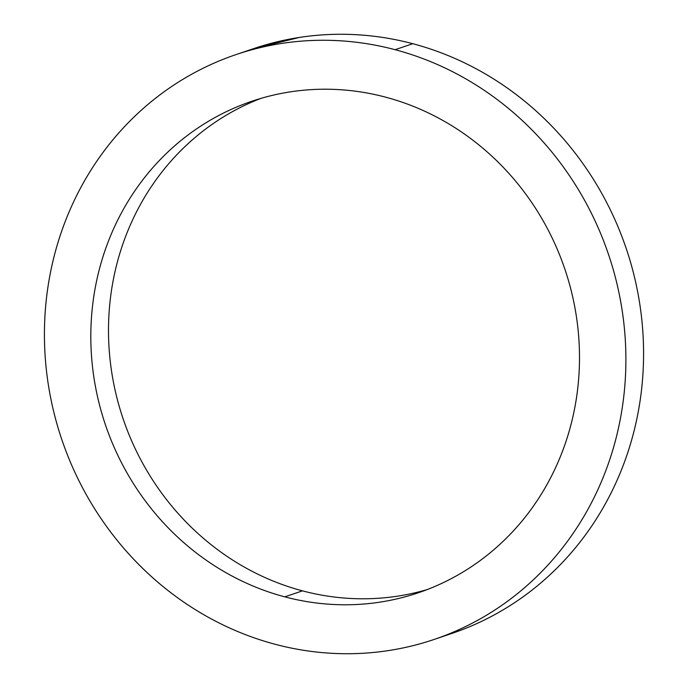 <?xml version="1.0" encoding="UTF-8"?>
<svg xmlns="http://www.w3.org/2000/svg" width="688" height="688" viewBox="0 0 688 688"><rect width="100%" height="100%" fill="white"/><g stroke="black" fill="none" stroke-linecap="round" stroke-linejoin="round"><path stroke-width="1.03" d="M260.786 98.427A259.479 242.546 -108.7 0 0 109.469 353.443A259.479 242.546 -108.7 0 0 302.462 590.854L284.78 596.849A259.479 242.546 71.3 0 1 91.409 354.475A259.479 242.546 71.3 0 1 251.877 101.248A259.479 242.546 71.3 0 1 385.538 97.146C401.233 101.308 416.464 107.036 431.213 114.32C445.962 121.613 459.962 130.316 473.198 140.447C486.433 150.569 498.662 161.929 509.877 174.503C521.091 187.084 531.084 200.647 539.848 215.189C548.611 229.74 555.973 244.988 561.941 260.95C567.918 276.903 572.382 293.251 575.331 310.004C578.281 326.757 579.666 343.587 579.485 360.486C579.305 377.394 577.559 394.043 574.248 410.452C570.945 426.861 566.138 442.702 559.826 457.976C553.522 473.249 545.833 487.672 536.769 501.234C527.705 514.796 517.436 527.24 505.964 538.566C494.491 549.893 482.039 559.886 468.597 568.537C455.155 577.198 440.991 584.344 426.104 589.994C411.209 595.645 395.884 599.687 380.111 602.112C364.339 604.546 348.429 605.311 332.39 604.425C316.351 603.539 300.475 601.02 284.78 596.849C269.077 592.686 253.855 586.959 239.097 579.674C224.348 572.382 210.356 563.678 197.112 553.548C183.877 543.425 171.647 532.065 160.433 519.492C149.219 506.91 139.234 493.348 130.471 478.805C121.707 464.254 114.337 449.006 108.369 433.044C102.4 417.091 97.937 400.743 94.987 383.99C92.029 367.237 90.644 350.407 90.833 333.508C91.014 316.6 92.76 299.951 96.062 283.542C99.373 267.133 104.18 251.292 110.484 236.018C116.797 220.736 124.476 206.323 133.541 192.76C142.605 179.198 152.874 166.754 164.346 155.428C175.818 144.102 188.28 134.108 201.713 125.457C215.155 116.797 229.319 109.65 244.214 104C259.101 98.35 274.435 94.308 290.207 91.882C305.971 89.449 321.881 88.675 337.92 89.56C353.967 90.446 369.834 92.975 385.538 97.146A259.479 242.546 71.3 0 1 578.9 339.519A259.479 242.546 71.3 0 1 418.433 592.746A259.479 242.546 71.3 0 1 284.78 596.849L302.462 590.854A259.479 242.546 -108.7 0 0 427.214 589.573M434.248 639.41L451.93 633.416A308.749 288.599 -108.7 0 0 642.867 332.106A308.749 288.599 -108.7 0 0 412.791 43.705L395.101 49.699A308.749 288.599 71.3 0 1 625.186 338.092A308.749 288.599 71.3 0 1 434.248 639.41A308.749 288.599 71.3 0 1 275.209 644.295C293.888 649.248 312.773 652.258 331.865 653.308C350.957 654.365 369.877 653.445 388.643 650.556C407.408 647.666 425.648 642.859 443.373 636.133C461.089 629.408 477.945 620.903 493.932 610.609C509.928 600.306 524.746 588.421 538.403 574.944C552.051 561.468 564.263 546.659 575.056 530.525C585.841 514.383 594.982 497.226 602.49 479.046C609.989 460.865 615.708 442.023 619.647 422.501C623.586 402.979 625.659 383.164 625.874 363.049C626.089 342.934 624.446 322.913 620.929 302.987C617.42 283.052 612.114 263.59 605.01 244.61C597.898 225.621 589.134 207.475 578.711 190.163C568.288 172.86 556.403 156.718 543.056 141.754C529.708 126.781 515.157 113.279 499.411 101.222C483.655 89.173 467.006 78.819 449.453 70.142C431.901 61.473 413.78 54.662 395.101 49.699L412.791 43.705A308.749 288.599 -108.7 0 0 253.752 48.59L236.07 54.584A308.749 288.599 71.3 0 1 395.101 49.699C376.422 44.746 357.536 41.736 338.453 40.687C319.361 39.629 300.432 40.549 281.667 43.439C262.902 46.328 244.661 51.136 226.945 57.861C209.229 64.577 192.373 73.091 176.377 83.386C160.39 93.688 145.564 105.574 131.915 119.05C118.267 132.526 106.047 147.335 95.262 163.469C84.478 179.611 75.336 196.768 67.828 214.948C60.32 233.12 54.601 251.971 50.663 271.493C46.732 291.015 44.651 310.83 44.436 330.945C44.221 351.061 45.872 371.081 49.381 391.008C52.89 410.942 58.205 430.404 65.308 449.384C72.412 468.373 81.175 486.519 91.607 503.831C102.03 521.134 113.916 537.276 127.263 552.24C140.601 567.204 155.153 580.715 170.908 592.764C186.654 604.821 203.313 615.175 220.865 623.853C238.418 632.521 256.529 639.333 275.209 644.295A308.749 288.599 71.3 0 1 45.133 355.894A308.749 288.599 71.3 0 1 236.07 54.584M253.055 48.831L299.357 37.444C318.123 34.555 337.043 33.635 356.135 34.692C375.227 35.742 394.112 38.752 412.791 43.705C431.471 48.667 449.582 55.479 467.135 64.147C484.687 72.825 501.346 83.179 517.092 95.236C532.847 107.285 547.399 120.796 560.737 135.76C574.084 150.724 585.97 166.866 596.393 184.169C606.825 201.481 615.588 219.627 622.692 238.616C629.795 257.596 635.11 277.058 638.619 296.992C642.128 316.919 643.779 336.939 643.564 357.055C643.349 377.17 641.268 396.985 637.337 416.507C633.399 436.029 627.68 454.88 620.172 473.052C612.664 491.232 603.522 508.389 592.738 524.531C581.953 540.665 569.733 555.474 556.085 568.95C542.436 582.426 527.61 594.312 511.623 604.614C495.627 614.909 478.771 623.423 461.055 630.139L451.139 633.691M219.403 119.463C205.961 128.114 193.509 138.107 182.036 149.434C170.564 160.76 160.295 173.204 151.231 186.766M112.669 377.996C115.618 394.749 120.082 411.097 126.059 427.05C132.027 443.012 139.389 458.26 148.152 472.811C156.916 487.353 166.909 500.916 178.123 513.497C189.338 526.071 201.567 537.431 214.802 547.553M419.026 592.549L418.433 592.746M252.548 101.016L251.877 101.248"/></g></svg>
